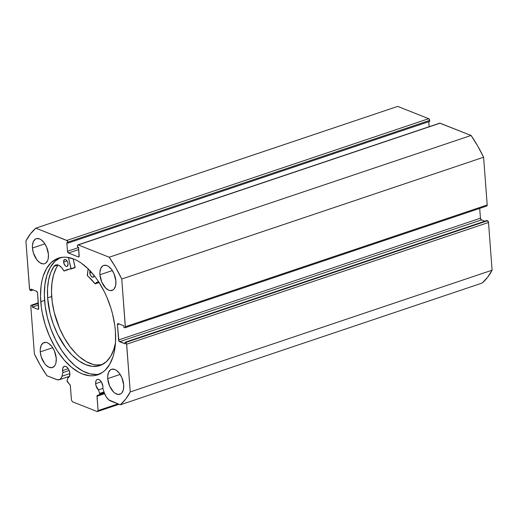 <?xml version="1.0" encoding="UTF-8"?>
<svg xmlns="http://www.w3.org/2000/svg" width="518" height="518" viewBox="0 0 518 518"><rect width="100%" height="100%" fill="white"/><g stroke="black" fill="none" stroke-linecap="round" stroke-linejoin="round"><path stroke-width="0.78" d="M104.027 391.925L99.611 393.408A1.172 0.641 71.4 0 1 99.709 393.9L104.183 392.391L99.709 393.9L99.527 394.625L97.06 395.707L98.07 410.586L97.287 411.603L72.429 401.754L71.439 400.032L70.312 385.379L67.113 380.931L67.858 377.777L69.444 376.418L69.859 373.465A6.002 3.296 71.4 0 1 68.136 377.713A6.002 3.296 71.4 0 1 67.858 377.777L67.146 380.542A1.172 0.641 71.4 0 0 67.599 382.135L69.878 384.544A1.172 0.641 71.4 0 1 70.364 385.696L71.439 400.032L72.429 401.754L97.287 411.603L98.07 410.586L117.974 403.891L98.07 410.586L96.989 396.251A1.172 0.641 71.4 0 1 97.326 395.422L104.403 393.039L102.836 388.39L102.907 386.564A6.002 3.296 71.4 0 1 102.836 388.39L98.42 389.892L99.611 393.408A1.172 0.641 71.4 0 1 99.709 393.9A1.172 0.641 71.4 0 1 99.372 394.729L104.403 393.039L102.836 388.39L98.42 389.892A6.002 3.296 71.4 0 1 95.629 383.676A6.002 3.296 71.4 0 1 97.358 379.429A6.002 3.296 71.4 0 1 102.907 386.564L101.547 382.18L99.566 379.908L98.148 379.344L96.898 379.662L96.011 380.808L95.616 382.614L95.927 385.431L98.42 389.892L99.611 393.408L104.027 391.925M101.295 381.772L95.629 383.676L101.295 381.772M439.724 123.154L471.056 135.47L109.207 257.226L78.212 244.943A1.463 0.803 71.4 0 0 77.842 244.923A1.463 0.803 71.4 0 0 77.422 245.959L77.493 246.911L78.561 247.339L79.209 255.944A1.463 0.803 71.4 0 1 78.788 256.98A1.463 0.803 71.4 0 1 78.425 256.96L79.066 256.747L78.425 256.96L68.48 253.024A1.463 0.803 71.4 0 1 67.489 251.301L78.581 247.572L67.489 251.301L66.841 242.696L67.91 243.117L67.839 242.159A1.463 0.803 71.4 0 0 66.848 240.443L428.697 118.687L429.687 120.403A1.463 0.803 -108.6 0 0 428.697 118.687L397.695 106.397L35.846 228.153L397.695 106.397L428.697 118.687L66.848 240.443L35.846 228.153A99.553 54.655 71.4 0 0 25.9 241.019L29.487 288.746A1.463 0.803 71.4 0 0 30.478 290.462L31.099 290.708L30.976 289.07L36.571 291.284A1.463 0.803 71.4 0 1 37.561 293.007L38.708 308.307A1.463 0.803 71.4 0 1 38.287 309.343A1.463 0.803 71.4 0 1 37.924 309.324L38.565 309.11L37.924 309.324L32.336 307.109L32.213 305.471L31.592 305.225A1.463 0.803 71.4 0 0 31.222 305.199A1.463 0.803 71.4 0 0 30.802 306.235L34.395 353.969A99.553 54.655 71.4 0 0 46.944 375.744L56.656 379.59A10.502 5.763 71.4 0 0 59.272 379.746A10.502 5.763 71.4 0 0 62.005 376.217L69.865 373.575L62.005 376.217L62.943 372.584L69.166 370.487L62.943 372.584A6.002 3.296 71.4 0 1 62.581 370.584L68.246 368.674L62.581 370.584A6.002 3.296 71.4 0 1 64.303 366.336A6.002 3.296 71.4 0 1 69.859 373.465L69.011 370.111L67.89 368.162L65.799 366.42L64.439 366.297L62.956 367.709L62.568 369.515L62.943 372.584L61.655 377.259L59.965 379.416L57.55 379.849L46.944 375.744L40.339 365.281L34.395 353.969L30.802 306.235L30.989 305.374L31.592 305.225L32.213 305.471L32.336 307.109L37.924 309.324L38.52 309.175L37.561 293.007L36.571 291.284L30.976 289.07L31.099 290.708L29.597 289.297L25.9 241.019L30.458 233.864L35.846 228.153L67.198 240.682L67.91 243.117L66.841 242.696L67.489 251.301L68.48 253.024L78.425 256.96L79.021 256.811L78.561 247.339L77.493 246.911L77.422 245.959L77.609 245.092L78.212 244.943L109.207 257.226L115.812 267.689L121.762 279.001L125.324 327.227L124.896 327.777L123.944 327.499L123.821 325.861L118.227 323.646L117.631 323.795L117.444 324.656L118.926 341.032L125.175 343.9L125.052 342.262L126.56 343.674L130.251 391.951L125.693 399.106L120.305 404.817L108.78 399.864L106.268 396.956L104.396 393.02L99.372 394.729L104.403 393.032A10.502 5.763 71.4 0 0 110.593 400.964L120.305 404.817L482.154 283.055A99.553 54.655 -108.6 0 0 492.1 270.195L487.542 277.35L482.154 283.055L120.305 404.817A99.553 54.655 71.4 0 0 130.251 391.951L126.664 344.224L488.513 222.468L492.1 270.195L130.251 391.951L492.1 270.195L488.513 222.468A1.463 0.803 -108.6 0 0 487.522 220.746L488.513 222.468L126.664 344.224A1.463 0.803 71.4 0 0 125.673 342.508L125.052 342.262L486.901 220.5L487.522 220.746L125.673 342.508L487.522 220.746L486.901 220.5L125.052 342.262L125.175 343.9L119.587 341.686L481.429 219.923L484.725 221.231L481.429 219.923L119.587 341.686A1.463 0.803 71.4 0 1 118.596 339.963L117.444 324.656L119.25 324.048L117.444 324.656A1.463 0.803 71.4 0 1 117.864 323.62A1.463 0.803 71.4 0 1 118.227 323.646L123.821 325.861L123.944 327.499L124.566 327.745A1.463 0.803 71.4 0 0 124.929 327.764A1.463 0.803 71.4 0 0 125.35 326.728L121.762 279.001L483.605 157.245L487.198 204.973L486.745 206.022M60.392 257.595A61.564 33.8 -108.6 0 0 44.58 300.408L40.754 301.696A61.564 33.8 71.4 0 1 58.443 258.139A61.564 33.8 71.4 0 1 115.397 331.274L114.795 325.569L112.535 313.96L110.904 308.158L106.708 296.859L104.189 291.466L98.414 281.449L95.221 276.923L88.371 269.056L81.119 263.008L77.435 260.748L73.757 259.019L66.557 257.239L63.105 257.2L56.669 258.838L51.062 262.684L46.484 268.596L43.123 276.353L41.939 280.834L41.103 285.651L40.508 296.134L41.356 307.401L42.314 313.189L45.247 324.812L49.443 336.111L54.74 346.659L57.738 351.521L64.29 360.191L71.374 367.178L78.717 372.222L82.394 373.951L89.595 375.731L93.046 375.764L96.354 375.233L102.402 372.481L105.096 370.286L109.667 364.374L113.028 356.617L114.213 352.136L115.527 342.204L115.397 331.274A61.564 33.8 71.4 0 1 97.708 374.831A61.564 33.8 71.4 0 1 40.754 301.696L44.58 300.408A61.564 33.8 -108.6 0 0 99.585 374.087M32.453 248.025A13.177 7.233 71.4 0 1 36.241 238.701A13.177 7.233 71.4 0 1 48.433 254.357L46.575 246.989L44.114 242.722L41.097 239.743L39.517 238.895L36.532 238.617L35.237 239.206L33.288 241.725L32.427 245.687L32.453 248.025L33.417 252.972L36.772 259.66L39.789 262.639L42.91 263.869L44.354 263.766L45.649 263.176L47.598 260.658L48.18 258.825L48.433 254.357A13.177 7.233 71.4 0 1 44.645 263.681A13.177 7.233 71.4 0 1 32.453 248.025L44.891 243.842L32.453 248.025M99.909 274.754A13.177 7.233 71.4 0 1 103.697 265.43A13.177 7.233 71.4 0 1 115.89 281.086L114.031 273.718L111.571 269.451L108.553 266.479L106.973 265.624L103.988 265.346L102.693 265.935L100.745 268.454L99.883 272.416L99.909 274.754L101.774 282.122L105.698 288.073L108.825 290.222L110.366 290.604L113.105 289.905L114.206 288.856L115.637 285.554L115.89 281.086A13.177 7.233 71.4 0 1 112.102 290.41A13.177 7.233 71.4 0 1 99.909 274.754L112.348 270.571L99.909 274.754M40.262 351.884A13.177 7.233 71.4 0 1 44.049 342.56A13.177 7.233 71.4 0 1 56.242 358.216L54.384 350.848L51.923 346.581L48.906 343.602L47.326 342.748L45.785 342.366L43.046 343.065L41.097 345.584L40.236 349.546L40.262 351.884L41.226 356.831L44.58 363.513L46.05 365.196L49.178 367.346L52.163 367.625L54.552 365.986L55.407 364.51L55.989 362.678L56.242 358.216A13.177 7.233 71.4 0 1 52.454 367.534A13.177 7.233 71.4 0 1 40.262 351.884L52.7 347.695L40.262 351.884M107.718 378.613A13.177 7.233 71.4 0 1 111.506 369.289A13.177 7.233 71.4 0 1 123.698 384.945L121.84 377.577L119.38 373.31L116.362 370.331L114.782 369.483L111.797 369.204L110.502 369.794L108.553 372.312L107.692 376.275L107.718 378.613L109.583 385.981L113.507 391.932L115.061 393.227L118.175 394.457L120.914 393.764L122.015 392.715L123.446 389.406L123.698 384.945A13.177 7.233 71.4 0 1 119.911 394.269A13.177 7.233 71.4 0 1 107.718 378.613L120.157 374.43L107.718 378.613M429.687 120.403L429.759 121.361L67.91 243.117L429.759 121.361L429.687 120.403L67.839 242.159L429.687 120.403M428.749 121.698L429.124 126.722L428.749 121.698M77.842 244.923L439.691 123.167A1.463 0.803 -108.6 0 1 440.054 123.187L78.212 244.943L440.054 123.187L471.056 135.47L477.661 145.934L483.605 157.245L487.198 204.973L125.35 326.728L487.198 204.973A1.463 0.803 -108.6 0 1 486.778 206.009L124.929 327.764M479.7 208.391L480.439 218.207L481.429 219.923A1.463 0.803 -108.6 0 1 480.439 218.207L118.596 339.963L480.439 218.207L479.7 208.391M118.998 404.293L97.287 411.603L118.998 404.293M104.636 393.68L96.989 396.251L104.636 393.68M31.099 290.708L33.275 289.983L31.099 290.708M32.336 307.109L38.468 305.044L32.336 307.109M32.213 305.471L38.338 303.406L32.213 305.471M31.592 305.225L38.306 302.965L31.592 305.225M68.48 253.024L78.73 249.572L68.48 253.024M60.496 257.55L54.889 261.396L50.311 267.307L46.95 275.064L44.937 284.363L44.334 294.846L45.183 306.112L47.442 317.722L51.023 329.241L55.795 340.216L61.564 350.233L68.117 358.903L75.207 365.896L82.543 370.933L89.86 373.834L96.872 374.482L100.181 373.944M483.605 157.245A99.553 54.655 -108.6 0 0 471.056 135.47L109.207 257.226A99.553 54.655 71.4 0 1 121.762 279.001L483.605 157.245M75.078 267.618L71.018 268.984L68.428 257.491L71.096 268.7L75.149 267.34L71.102 268.784L75.162 267.417L73.116 258.773L75.078 267.618L67.398 269.574L64.025 271.037L61.506 267.411L58.78 265.307L56.132 264.912L54.008 266.291L50.783 272.462L48.601 279.947L47.533 288.513L47.617 297.856A56.514 31.028 71.4 0 1 54.008 266.291L54.014 266.304A10.936 6.002 71.4 0 1 55.756 265.015A10.936 6.002 71.4 0 1 63.85 270.875L68.085 269.671M63.623 262.037A3.658 2.007 71.4 0 1 64.679 259.479A3.658 2.007 71.4 0 1 68.065 263.869L67.56 261.817L66.479 260.153L65.184 259.434L64.109 259.894L63.714 262.717L65.21 265.747L66.511 266.472L67.275 266.291L68.065 263.869A3.658 2.007 71.4 0 1 67.016 266.42A3.658 2.007 71.4 0 1 63.623 262.037L67.062 260.878L63.623 262.037M90.268 270.668L89.782 272.811L91.408 272.261L89.782 272.811A3.658 2.007 71.4 0 1 90.132 270.869M58.01 265.015A56.514 31.028 -108.6 0 0 51.677 296.49L47.617 297.856L51.677 296.49A56.514 31.028 -108.6 0 0 101.929 364.737M115.501 342.638A56.514 31.028 71.4 0 1 99.942 365.546A56.514 31.028 71.4 0 1 47.617 297.856L50.142 313.733L53.367 324.32L57.692 334.434L65.864 347.876L72.125 355.18L78.768 360.819L85.528 364.588L92.152 366.336L98.381 365.993L101.275 365.035L106.468 361.609L110.729 356.274L113.876 349.236L115.501 342.638M87.264 275.362L88.112 268.803L87.412 275.751A47.876 26.282 71.4 0 1 95.014 283.76L87.264 275.362M95.182 283.845L99.1 282.504L95.241 283.799A10.936 6.002 71.4 0 1 97.261 282.109A10.936 6.002 71.4 0 1 98.744 281.954L97.229 282.122L95.014 283.76L99.242 282.478M94.198 275.602A3.658 2.007 71.4 0 1 93.175 277.195A3.658 2.007 71.4 0 1 89.782 272.811L90.598 275.485L91.803 276.89L93.434 277.065L94.231 275.285M58.068 264.931L56.332 267.832L53.613 274.689L51.988 282.744L51.489 291.738L52.195 301.716L54.202 312.367L59.466 328.095L64.277 337.827L69.924 346.51L76.185 353.813L79.474 356.857L86.208 361.583L92.936 364.355L96.212 364.97L102.441 364.627M68.946 269.211A47.876 26.282 -108.6 0 0 68.143 269.658L64.083 271.024A47.876 26.282 71.4 0 1 66.867 269.742A47.876 26.282 71.4 0 1 70.998 268.991L75.052 267.625M57.919 264.989L54.014 266.304L57.919 264.989M68.143 269.658L64.064 271.031M38.3 302.823L31.229 305.199M59.272 379.746L69.49 376.301"/></g></svg>
